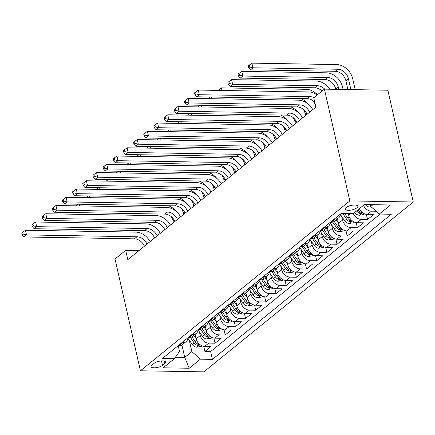 <?xml version="1.0" encoding="UTF-8"?>
<svg xmlns="http://www.w3.org/2000/svg" width="435" height="435" viewBox="0 0 435 435"><rect width="100%" height="100%" fill="white"/><g stroke="black" fill="none" stroke-linecap="round" stroke-linejoin="round"><path stroke-width="0.65" d="M345.972 207.587A6.52 2.267 167.2 0 0 345.102 209.126A6.52 2.267 167.2 0 0 350.017 210.225A6.52 2.267 167.2 0 0 356.945 207.772A6.52 2.267 167.2 0 0 357.815 206.239A6.52 2.267 167.2 0 0 352.905 205.141A6.52 2.267 167.2 0 0 345.972 207.587M349.822 200.921L324.423 89.142L387.857 90.219L413.25 201.992L203.846 371.865L140.418 370.789L349.822 200.921L413.25 201.992M195.141 334.27L196.18 338.838A8.151 6.248 51 0 0 204.727 346.407L210.986 346.51L204.885 351.458L203.716 346.309M199.42 331.916L200.247 335.537A8.151 6.248 51 0 0 208.795 343.106L215.053 343.215L213.884 338.066M215.053 343.215L221.154 338.267L214.895 338.158A8.151 6.248 51 0 1 206.342 330.589L205.309 326.027M215.472 317.778L216.51 322.346A8.151 6.248 51 0 0 225.058 329.915L231.317 330.018L225.216 334.966L224.047 329.817M225.64 309.535L226.673 314.097A8.151 6.248 51 0 0 235.226 321.666L241.485 321.775L235.384 326.723L234.215 321.574M235.803 301.286L236.841 305.854A8.151 6.248 51 0 0 245.389 313.423L251.647 313.526L245.547 318.474L244.378 313.325M245.971 293.043L247.004 297.605A8.151 6.248 51 0 0 255.557 305.174L261.816 305.283L255.715 310.226L254.546 305.082M256.133 284.794L257.172 289.362A8.151 6.248 51 0 0 265.72 296.931L271.978 297.034L265.877 301.982L264.708 296.833M266.296 276.551L267.335 281.113A8.151 6.248 51 0 0 275.888 288.682L282.141 288.791L276.046 293.734L274.876 288.584M276.464 268.303L277.503 272.87A8.151 6.248 51 0 0 286.051 280.439L292.309 280.542L286.208 285.49L285.039 280.341M286.627 260.059L287.665 264.621A8.151 6.248 51 0 0 296.219 272.19L302.472 272.294L296.376 277.242L295.207 272.092M296.795 251.811L297.834 256.378A8.151 6.248 51 0 0 306.381 263.942L312.64 264.05L306.539 268.999L305.37 263.849M306.958 243.567L307.996 248.129A8.151 6.248 51 0 0 316.549 255.698L322.803 255.802L316.707 260.75L315.533 255.601M317.126 235.319L318.164 239.886A8.151 6.248 51 0 0 326.712 247.45L332.971 247.558L326.87 252.507L325.701 247.357M327.289 227.075L328.327 231.637A8.151 6.248 51 0 0 336.875 239.206L343.133 239.31L337.038 244.258L335.863 239.109M337.457 218.827L338.49 223.394A8.151 6.248 51 0 0 347.043 230.958L353.302 231.067L347.201 236.015L346.032 230.865M348.288 213.52L348.658 215.146A8.151 6.248 51 0 0 357.206 222.715L363.464 222.818L357.363 227.766L356.194 222.617M359.397 208.626A8.151 6.248 51 0 0 367.374 214.466L373.632 214.575L367.531 219.523L366.362 214.373M139.015 250.582L125.693 250.353L127.808 259.668L315.87 107.119L313.749 97.799L324.423 89.142M162.516 365.356L164.751 363.54A6.318 2.197 167.2 0 0 165.599 362.05A6.318 2.197 167.2 0 0 160.836 360.985A6.318 2.197 167.2 0 0 154.126 363.361L151.886 365.177A6.318 2.197 167.2 0 0 151.043 366.661A6.318 2.197 167.2 0 0 155.806 367.727A6.318 2.197 167.2 0 0 162.516 365.356L161.51 360.925M181.928 344.988L184.744 357.38L191.857 351.61L200.41 359.179L212.41 359.381L391.315 214.248L379.315 214.047L390.499 204.977L364.438 204.532L353.258 213.607L341.257 213.4L162.347 358.532L174.348 358.734L179.514 351.398L178.279 345.955M200.41 359.179L189.225 368.249L163.168 367.809L174.348 358.734M341.736 216.472L342.557 220.094L338.49 223.394M331.568 224.716L332.394 228.337L328.327 231.637M321.405 232.964L322.226 236.586L318.164 239.886M311.242 241.207L312.064 244.834L307.996 248.129M301.074 249.456L301.895 253.078L297.834 256.378M290.912 257.705L291.733 261.326L287.665 264.621M280.744 265.948L281.565 269.569L277.503 272.87M270.581 274.197L271.402 277.818L267.335 281.113M260.413 282.44L261.239 286.061L257.172 289.362M250.25 290.689L251.071 294.31L247.004 297.605M240.082 298.932L240.908 302.553L236.841 305.854M229.919 307.181L230.74 310.802L226.673 314.097M219.751 315.424L220.578 319.045L216.51 322.346M209.588 323.673L210.409 327.294L206.342 330.589M204.885 351.458L210.632 351.556L380.125 214.058M376.155 211.247L371.441 211.171A8.151 6.248 -129 0 1 363.464 205.325M367.531 219.523L361.273 219.414A8.151 6.248 -129 0 1 353.302 213.569M357.363 227.766L351.11 227.663A8.151 6.248 -129 0 1 342.557 220.094M347.201 236.015L340.942 235.906A8.151 6.248 -129 0 1 332.394 228.337M337.038 244.258L330.779 244.155A8.151 6.248 -129 0 1 322.226 236.586M326.87 252.507L320.611 252.398A8.151 6.248 -129 0 1 312.064 244.834M316.707 260.75L310.449 260.647A8.151 6.248 -129 0 1 301.895 253.078M306.539 268.999L300.28 268.89A8.151 6.248 -129 0 1 291.733 261.326M296.376 277.242L290.118 277.138A8.151 6.248 -129 0 1 281.565 269.569M286.208 285.49L279.95 285.382A8.151 6.248 -129 0 1 271.402 277.818M276.046 293.734L269.787 293.63A8.151 6.248 -129 0 1 261.239 286.061M265.877 301.982L259.624 301.874A8.151 6.248 -129 0 1 251.071 294.31M255.715 310.226L249.456 310.122A8.151 6.248 -129 0 1 240.908 302.553M245.547 318.474L239.293 318.371A8.151 6.248 -129 0 1 230.74 310.802M235.384 326.723L229.125 326.614A8.151 6.248 -129 0 1 220.578 319.045M225.216 334.966L218.963 334.863A8.151 6.248 -129 0 1 210.409 327.294M181.928 342.649L182.738 342.666A8.151 6.248 51 0 0 186.18 341.546A8.151 6.248 51 0 0 188.083 337.707M177.861 345.95L178.671 345.966A8.151 6.248 51 0 0 182.113 344.841L186.18 341.546M188.029 337.707L188.839 337.718A8.151 6.248 51 0 0 192.281 336.598L196.343 333.297A8.151 6.248 -129 0 1 192.901 334.417L192.091 334.406M198.191 329.458L199.002 329.474A8.151 6.248 51 0 0 202.444 328.349L206.511 325.054A8.151 6.248 -129 0 1 203.069 326.174L202.259 326.158M208.354 321.209L209.17 321.226A8.151 6.248 51 0 0 212.606 320.106L216.673 316.805A8.151 6.248 -129 0 1 213.232 317.925L212.421 317.914M218.522 312.966L219.332 312.977A8.151 6.248 51 0 0 222.774 311.857L226.842 308.556A8.151 6.248 -129 0 1 223.4 309.682L222.589 309.666M228.685 304.717L229.501 304.734A8.151 6.248 51 0 0 232.937 303.614L237.004 300.313A8.151 6.248 -129 0 1 233.562 301.433L232.752 301.422M238.853 296.474L239.663 296.485A8.151 6.248 51 0 0 243.105 295.365L247.172 292.064A8.151 6.248 -129 0 1 243.73 293.19L242.92 293.174M249.016 288.226L249.826 288.242A8.151 6.248 51 0 0 253.268 287.116L257.335 283.821A8.151 6.248 -129 0 1 253.893 284.941L253.083 284.93M259.184 279.982L259.994 279.993A8.151 6.248 51 0 0 263.436 278.873L267.503 275.572A8.151 6.248 -129 0 1 264.061 276.698L263.251 276.682M269.347 271.734L270.157 271.75A8.151 6.248 51 0 0 273.599 270.624L277.666 267.329A8.151 6.248 -129 0 1 274.224 268.449L273.414 268.438M279.515 263.49L280.325 263.501A8.151 6.248 51 0 0 283.767 262.381L287.834 259.081A8.151 6.248 -129 0 1 284.392 260.206L283.582 260.19M289.677 255.242L290.488 255.258A8.151 6.248 51 0 0 293.929 254.132L297.997 250.837A8.151 6.248 -129 0 1 294.555 251.957L293.745 251.947M299.846 246.998L300.656 247.009A8.151 6.248 51 0 0 304.098 245.889L308.159 242.589A8.151 6.248 -129 0 1 304.723 243.714L303.907 243.698M310.008 238.75L310.818 238.766A8.151 6.248 51 0 0 314.26 237.641L318.328 234.345A8.151 6.248 -129 0 1 314.886 235.465L314.075 235.455M320.176 230.506L320.986 230.517A8.151 6.248 51 0 0 324.428 229.397L328.49 226.097A8.151 6.248 -129 0 1 325.054 227.222L324.238 227.206M330.339 222.258L331.149 222.274A8.151 6.248 51 0 0 334.591 221.149L338.658 217.853A8.151 6.248 -129 0 1 335.216 218.974L334.406 218.963M340.507 214.015L341.317 214.025A8.151 6.248 51 0 0 343.927 213.449M189.258 340.165L191.857 351.61M125.693 250.353L115.019 259.015L140.418 370.789M175.414 357.222L184.744 357.38L189.225 368.249M370.348 204.635L370.767 206.478L372.985 204.678M210.632 351.556L212.41 359.381M198.251 329.458A8.151 6.248 -129 0 1 196.343 333.297M208.414 321.215A8.151 6.248 -129 0 1 206.511 325.054M218.577 312.966A8.151 6.248 -129 0 1 216.673 316.805M228.745 304.723A8.151 6.248 -129 0 1 226.842 308.556M238.907 296.474A8.151 6.248 -129 0 1 237.004 300.313M249.076 288.231A8.151 6.248 -129 0 1 247.172 292.064M259.238 279.982A8.151 6.248 -129 0 1 257.335 283.821M269.406 271.739A8.151 6.248 -129 0 1 267.503 275.572M279.569 263.49A8.151 6.248 -129 0 1 277.666 267.329M289.737 255.242A8.151 6.248 -129 0 1 287.834 259.081M299.9 246.998A8.151 6.248 -129 0 1 297.997 250.837M310.068 238.75A8.151 6.248 -129 0 1 308.159 242.589M320.231 230.506A8.151 6.248 -129 0 1 318.328 234.345M330.399 222.258A8.151 6.248 -129 0 1 328.49 226.097M340.562 214.015A8.151 6.248 -129 0 1 338.658 217.853M379.315 214.047L370.767 206.478M144.431 246.188A10.19 7.808 51 0 0 134.448 238.837L23.958 236.966L26.497 234.905L23.191 234.09L22.767 232.225L21.75 233.051L22.174 234.916L23.191 234.09M146.97 244.127A10.19 7.808 51 0 0 136.987 236.776L26.497 234.905L25.442 230.251L135.927 232.121A15.279 11.712 -129 0 1 150.124 241.566M25.442 230.251L22.767 232.225M22.174 234.916L23.958 236.966M196.142 338.675L193.847 335.32M201.97 345.792L201.193 346.423L196.75 347.19A5.399 4.138 -129 0 1 192.156 344.4L188.002 338.327M190.454 337.522L194.092 342.834A5.399 4.138 51 0 0 197.343 345.368L199.089 345.058L198.561 344.379A5.399 4.138 -129 0 1 195.31 341.845L191.906 336.869M173.456 222.638L173.07 220.936A10.19 7.808 51 0 0 170.955 216.38M76.549 205.858L76.419 205.298L75.744 205.847M168.639 205.744A15.279 11.712 -129 0 1 176.159 211.377M79.3 204.232L79.681 205.913M77.892 204.211L76.419 205.298M154.599 237.94A10.19 7.808 51 0 0 144.61 230.593L34.12 228.723L36.665 226.662L33.354 225.847L32.929 223.981L31.913 224.808L32.337 226.668L33.354 225.847M157.138 235.879A10.19 7.808 51 0 0 147.15 228.533L36.665 226.662L35.605 222.002L146.095 223.873A15.279 11.712 -129 0 1 160.292 233.323M35.605 222.002L32.929 223.981M32.337 226.668L34.12 228.723M164.762 229.696A10.19 7.808 51 0 0 154.773 222.345L44.288 220.474L46.828 218.413L43.522 217.598L43.098 215.733L42.081 216.559L42.505 218.424L43.522 217.598M167.301 227.63A10.19 7.808 51 0 0 157.318 220.284L46.828 218.413L45.773 213.759L156.257 215.629A15.279 11.712 -129 0 1 170.455 225.074M45.773 213.759L43.098 215.733M42.505 218.424L44.288 220.474M174.93 221.448A10.19 7.808 51 0 0 164.941 214.102L54.451 212.231L56.996 210.17L53.684 209.355L53.26 207.49L52.243 208.316L52.668 210.176L53.684 209.355M177.469 219.387A10.19 7.808 51 0 0 167.48 212.041L56.996 210.17L55.936 205.51L166.426 207.381A15.279 11.712 -129 0 1 180.623 216.826M55.936 205.51L53.26 207.49M52.668 210.176L54.451 212.231M185.092 213.204A10.19 7.808 51 0 0 175.104 205.853L64.619 203.982L67.159 201.922L63.853 201.106L63.428 199.241L62.412 200.067L62.836 201.932L63.853 201.106M187.632 211.138A10.19 7.808 51 0 0 177.649 203.792L67.159 201.922L66.104 197.267L176.588 199.138A15.279 11.712 -129 0 1 190.786 208.582M66.104 197.267L63.428 199.241M62.836 201.932L64.619 203.982M206.31 330.426L204.015 327.076M212.139 337.544L211.361 338.174L206.913 338.941A5.399 4.138 -129 0 1 202.324 336.157L198.17 330.083M200.617 329.279L204.254 334.591A5.399 4.138 51 0 0 207.506 337.125L209.251 336.81L208.729 336.135A5.399 4.138 -129 0 1 205.472 333.601L202.068 328.626M183.624 214.395L183.238 212.688A10.19 7.808 51 0 0 181.118 208.131M86.712 197.615L86.587 197.055L85.907 197.599M178.807 197.501A15.279 11.712 -129 0 1 186.321 203.129M89.463 195.984L89.849 197.669M88.06 195.962L86.587 197.055M216.472 322.183L214.178 318.828M222.301 329.3L221.524 329.931L217.081 330.698A5.399 4.138 -129 0 1 212.487 327.908L208.332 321.835M210.785 321.03L214.422 326.342A5.399 4.138 51 0 0 217.674 328.876L219.419 328.566L218.892 327.887A5.399 4.138 -129 0 1 215.64 325.353L212.236 320.377M193.787 206.146L193.401 204.445A10.19 7.808 51 0 0 191.286 199.888M96.874 189.366L96.749 188.806L96.075 189.355M188.969 189.252A15.279 11.712 -129 0 1 196.489 194.885M99.631 187.741L100.012 189.421M98.223 187.719L96.749 188.806M226.635 313.934L224.346 310.585M232.469 321.052L231.692 321.683L227.244 322.449A5.399 4.138 -129 0 1 222.655 319.665L218.495 313.591M220.947 312.787L224.585 318.099A5.399 4.138 51 0 0 227.837 320.633L229.582 320.318L229.06 319.643A5.399 4.138 -129 0 1 225.803 317.11L222.399 312.134M203.955 197.903L203.569 196.196A10.19 7.808 51 0 0 201.448 191.639M107.043 181.123L106.912 180.563L106.238 181.107M199.138 181.009A15.279 11.712 -129 0 1 206.652 186.637M109.794 179.492L110.175 181.177M108.391 179.47L106.912 180.563M236.803 305.691L234.508 302.336M242.632 312.808L241.855 313.439L237.412 314.206A5.399 4.138 -129 0 1 232.817 311.416L228.663 305.343M231.115 304.538L234.748 309.851A5.399 4.138 51 0 0 238.005 312.384L239.75 312.069L239.223 311.395A5.399 4.138 -129 0 1 235.971 308.861L232.567 303.886M214.118 189.655L213.732 187.953A10.19 7.808 51 0 0 211.617 183.396M117.205 172.874L117.08 172.314L116.406 172.864M209.3 172.76A15.279 11.712 -129 0 1 216.82 178.393M119.962 171.249L120.343 172.929M118.554 171.227L117.08 172.314M195.255 204.956A10.19 7.808 51 0 0 185.272 197.61L74.782 195.739L77.327 193.678L74.015 192.857L73.591 190.998L72.574 191.824L72.998 193.684L74.015 192.857M197.8 202.895A10.19 7.808 51 0 0 187.811 195.549L77.327 193.678L76.266 189.018L186.756 190.889A15.279 11.712 -129 0 1 200.954 200.334M76.266 189.018L73.591 190.998M72.998 193.684L74.782 195.739M246.966 297.442L244.677 294.093M252.8 304.56L252.023 305.191L247.575 305.957A5.399 4.138 -129 0 1 242.986 303.173L238.826 297.1M241.278 296.295L244.916 301.607A5.399 4.138 51 0 0 248.167 304.141L249.913 303.826L249.391 303.151A5.399 4.138 -129 0 1 246.134 300.618L242.73 295.642M224.286 181.411L223.894 179.704A10.19 7.808 51 0 0 221.779 175.147M127.373 164.631L127.243 164.071L126.569 164.615M219.468 164.512A15.279 11.712 -129 0 1 226.983 170.145M130.125 163L130.505 164.68M128.716 162.978L127.243 164.071M205.423 196.707A10.19 7.808 51 0 0 195.435 189.361L84.95 187.49L87.489 185.43L84.183 184.614L83.759 182.749L82.742 183.575L83.167 185.44L84.183 184.614M207.963 194.646A10.19 7.808 51 0 0 197.979 187.3L87.489 185.43L86.429 180.775L196.919 182.646A15.279 11.712 -129 0 1 211.116 192.091M86.429 180.775L83.759 182.749M83.167 185.44L84.95 187.49M257.134 289.199L254.839 285.844M262.963 296.317L262.185 296.947L257.743 297.709A5.399 4.138 -129 0 1 253.148 294.925L248.994 288.851M251.446 288.046L255.079 293.359A5.399 4.138 51 0 0 258.336 295.892L260.081 295.577L259.554 294.903A5.399 4.138 -129 0 1 256.302 292.369L252.898 287.394M234.449 173.163L234.063 171.461A10.19 7.808 51 0 0 231.947 166.904M137.536 156.382L137.411 155.822L136.737 156.372M229.631 156.268A15.279 11.712 -129 0 1 237.146 161.902M140.293 154.757L140.674 156.437M138.885 154.73L137.411 155.822M215.586 188.464A10.19 7.808 51 0 0 205.603 181.118L95.113 179.247L97.657 177.186L94.346 176.365L93.922 174.506L92.905 175.327L93.329 177.192L94.346 176.365M218.131 186.403A10.19 7.808 51 0 0 208.142 179.057L97.657 177.186L96.597 172.526L207.087 174.397A15.279 11.712 -129 0 1 221.284 183.842M96.597 172.526L93.922 174.506M93.329 177.192L95.113 179.247M267.297 280.95L265.007 277.601M273.126 288.068L272.353 288.699L267.906 289.465A5.399 4.138 -129 0 1 263.316 286.681L259.157 280.608M261.609 279.797L265.247 285.11A5.399 4.138 51 0 0 268.498 287.649L270.244 287.334L269.716 286.66A5.399 4.138 -129 0 1 266.465 284.12L263.061 279.145M244.617 164.919L244.225 163.212A10.19 7.808 51 0 0 242.11 158.655M147.704 148.139L147.574 147.574L146.899 148.123M239.799 148.02A15.279 11.712 -129 0 1 247.314 153.653M150.456 146.508L150.836 148.188M149.047 146.486L147.574 147.574M225.754 180.215A10.19 7.808 51 0 0 215.765 172.869L105.281 170.999L107.82 168.938L104.514 168.122L104.09 166.257L103.073 167.083L103.497 168.949L104.514 168.122M228.293 178.154A10.19 7.808 51 0 0 218.31 170.808L107.82 168.938L106.76 164.283L217.25 166.148A15.279 11.712 -129 0 1 231.447 175.599M106.76 164.283L104.09 166.257M103.497 168.949L105.281 170.999M277.465 272.707L275.17 269.352M283.294 279.825L282.516 280.455L278.068 281.217A5.399 4.138 -129 0 1 273.479 278.433L269.325 272.359M271.777 271.554L275.409 276.867A5.399 4.138 51 0 0 278.666 279.401L280.412 279.085L279.884 278.411A5.399 4.138 -129 0 1 276.633 275.877L273.224 270.902M254.779 156.671L254.393 154.963A10.19 7.808 51 0 0 252.278 150.412M157.867 139.891L157.742 139.331L157.068 139.88M249.962 139.776A15.279 11.712 -129 0 1 257.476 145.41M160.624 138.265L161.004 139.945M159.215 138.238L157.742 139.331M235.917 171.972A10.19 7.808 51 0 0 225.934 164.626L115.444 162.755L117.983 160.694L114.677 159.873L114.253 158.014L113.236 158.835L113.66 160.7L114.677 159.873M238.462 169.911A10.19 7.808 51 0 0 228.473 162.559L117.983 160.694L116.928 156.034L227.418 157.905A15.279 11.712 -129 0 1 241.615 167.35M116.928 156.034L114.253 158.014M113.66 160.7L115.444 162.755M287.627 264.458L285.333 261.109M293.456 271.576L292.679 272.207L288.236 272.973A5.399 4.138 -129 0 1 283.647 270.189L279.487 264.116M281.94 263.305L285.577 268.618A5.399 4.138 51 0 0 288.829 271.157L290.575 270.842L290.047 270.168A5.399 4.138 -129 0 1 286.796 267.628L283.392 262.653M264.948 148.427L264.556 146.72A10.19 7.808 51 0 0 262.441 142.163M168.035 131.647L167.905 131.082L167.23 131.631M260.13 131.528A15.279 11.712 -129 0 1 267.645 137.161M170.786 130.016L171.167 131.696M169.378 129.994L167.905 131.082M246.085 163.723A10.19 7.808 51 0 0 236.096 156.377L125.612 154.507L128.151 152.446L124.84 151.63L124.421 149.765L123.404 150.592L123.828 152.457L124.84 151.63M248.624 161.662A10.19 7.808 51 0 0 238.641 154.316L128.151 152.446L127.091 147.786L237.581 149.656A15.279 11.712 -129 0 1 251.778 159.107M127.091 147.786L124.421 149.765M123.828 152.457L125.612 154.507M297.796 256.215L295.501 252.86M303.625 263.333L302.847 263.963L298.399 264.725A5.399 4.138 -129 0 1 293.81 261.941L289.656 255.867M292.108 255.062L295.74 260.375A5.399 4.138 51 0 0 298.997 262.909L300.743 262.593L300.215 261.919A5.399 4.138 -129 0 1 296.964 259.385L293.554 254.41M275.11 140.179L274.724 138.471A10.19 7.808 51 0 0 272.609 133.92M178.198 123.399L178.073 122.839L177.398 123.388M270.293 123.284A15.279 11.712 -129 0 1 277.807 128.918M180.955 121.773L181.335 123.453M179.546 121.746L178.073 122.839M256.248 155.48A10.19 7.808 51 0 0 246.264 148.134L135.774 146.263L138.314 144.197L135.008 143.381L134.584 141.522L133.567 142.343L133.991 144.208L135.008 143.381M258.792 153.419A10.19 7.808 51 0 0 248.804 146.068L138.314 144.197L137.259 139.543L247.743 141.413A15.279 11.712 -129 0 1 261.946 150.858M137.259 139.543L134.584 141.522M133.991 144.208L135.774 146.263M307.958 247.966L305.664 244.617M313.787 255.084L313.01 255.715L308.567 256.481A5.399 4.138 -129 0 1 303.978 253.692L299.818 247.624M302.271 246.814L305.908 252.126A5.399 4.138 51 0 0 309.16 254.665L310.905 254.35L310.378 253.676A5.399 4.138 -129 0 1 307.126 251.136L303.722 246.161M285.273 131.93L284.887 130.228A10.19 7.808 51 0 0 282.772 125.671M188.366 115.155L188.235 114.59L187.561 115.139M280.461 115.036A15.279 11.712 -129 0 1 287.975 120.669M191.117 113.524L191.498 115.204M189.709 113.502L188.235 114.59M266.416 147.231A10.19 7.808 51 0 0 256.427 139.885L145.937 138.015L148.482 135.954L145.17 135.138L144.752 133.273L143.735 134.1L144.154 135.959L145.17 135.138M268.955 145.17A10.19 7.808 51 0 0 258.972 137.824L148.482 135.954L147.421 131.294L257.911 133.164A15.279 11.712 -129 0 1 272.109 142.615M147.421 131.294L144.752 133.273M144.154 135.959L145.937 138.015M318.126 239.718L315.832 236.368M323.955 246.841L323.178 247.471L318.73 248.233A5.399 4.138 -129 0 1 314.141 245.449L309.986 239.375M312.439 238.57L316.071 243.883A5.399 4.138 51 0 0 319.323 246.417L321.073 246.101L320.546 245.427A5.399 4.138 -129 0 1 317.294 242.893L313.885 237.918M295.441 123.687L295.055 121.979A10.19 7.808 51 0 0 292.94 117.428M198.529 106.907L198.403 106.347L197.729 106.896M290.623 106.792A15.279 11.712 -129 0 1 298.138 112.426M201.28 105.281L201.666 106.961M199.877 105.254L198.403 106.347M276.578 138.988A10.19 7.808 51 0 0 266.595 131.642L156.105 129.771L158.644 127.705L155.338 126.889L154.914 125.03L153.898 125.851L154.322 127.716L155.338 126.889M279.123 136.927A10.19 7.808 51 0 0 269.134 129.576L158.644 127.705L157.59 123.051L268.074 124.921A15.279 11.712 -129 0 1 282.277 134.366M157.59 123.051L154.914 125.03M154.322 127.716L156.105 129.771M328.289 231.474L325.994 228.125M334.118 238.592L333.34 239.223L328.898 239.989A5.399 4.138 -129 0 1 324.303 237.2L320.149 231.132M322.601 230.322L326.239 235.634A5.399 4.138 51 0 0 329.491 238.168L331.236 237.858L330.709 237.178A5.399 4.138 -129 0 1 327.457 234.644L324.053 229.669M305.604 115.438L305.218 113.736A10.19 7.808 51 0 0 303.103 109.18M208.697 98.663L208.566 98.098L207.892 98.647M300.786 98.544A15.279 11.712 -129 0 1 308.306 104.177M211.448 97.032L211.829 98.712M210.04 97.01L208.566 98.098M286.747 130.739A10.19 7.808 51 0 0 276.758 123.393L166.268 121.523L168.813 119.462L165.501 118.646L165.077 116.781L164.066 117.608L164.484 119.467L165.501 118.646M289.286 128.678A10.19 7.808 51 0 0 279.297 121.332L168.813 119.462L167.752 114.802L278.242 116.672A15.279 11.712 -129 0 1 292.44 126.123M167.752 114.802L165.077 116.781M164.484 119.467L166.268 121.523M338.457 223.226L336.163 219.876M344.286 230.349L343.509 230.974L339.061 231.741A5.399 4.138 -129 0 1 334.471 228.957L330.317 222.883M332.764 222.078L336.402 227.391A5.399 4.138 51 0 0 339.653 229.925L341.404 229.609L340.877 228.935A5.399 4.138 -129 0 1 337.62 226.401L334.216 221.426M315.772 107.195L315.386 105.487A10.19 7.808 51 0 0 313.271 100.936M218.859 90.415L218.734 89.855L218.06 90.398M221.997 90.469L221.404 87.875L306.18 89.311A15.279 11.712 -129 0 1 317.468 94.786M221.404 87.875L218.734 89.855M296.909 122.496A10.19 7.808 51 0 0 286.926 115.144L176.436 113.279L178.975 111.213L175.669 110.398L175.245 108.538L174.228 109.359L174.652 111.224L175.669 110.398M299.449 120.435A10.19 7.808 51 0 0 289.465 113.084L178.975 111.213L177.92 106.559L288.405 108.429A15.279 11.712 -129 0 1 302.602 117.874M177.92 106.559L175.245 108.538M174.652 111.224L176.436 113.279M348.62 214.982L347.614 213.509M354.449 222.1L353.671 222.731L349.229 223.498A5.399 4.138 -129 0 1 344.634 220.708L340.48 214.64M342.932 213.83L346.57 219.142A5.399 4.138 51 0 0 349.822 221.676L351.567 221.366L351.04 220.686A5.399 4.138 -129 0 1 347.788 218.152L344.574 213.46M322.041 91.078A10.19 7.808 51 0 0 314.864 87.783L230.088 86.347L232.627 84.287L229.321 83.471L228.897 81.606L227.88 82.432L228.304 84.298L229.321 83.471M324.711 89.148A10.19 7.808 51 0 0 317.403 85.722L232.627 84.287L231.572 79.632L316.343 81.062A15.279 11.712 -129 0 1 329.768 89.235M231.572 79.632L228.897 81.606M228.304 84.298L230.088 86.347M307.077 114.247A10.19 7.808 51 0 0 297.089 106.901L186.599 105.031L189.143 102.97L185.832 102.154L185.408 100.289L184.391 101.116L184.815 102.975L185.832 102.154M309.617 112.186A10.19 7.808 51 0 0 299.628 104.84L189.143 102.97L188.083 98.31L298.573 100.18A15.279 11.712 -129 0 1 312.77 109.631M188.083 98.31L185.408 100.289M184.815 102.975L186.599 105.031M364.617 213.851L363.839 214.482L359.392 215.249A5.399 4.138 -129 0 1 354.802 212.465L354.753 212.394M338.811 89.387L338.256 86.935A10.19 7.808 51 0 0 327.566 77.473L242.795 76.043L241.735 71.383L326.511 72.819A15.279 11.712 -129 0 1 342.541 87.005L343.101 89.458M356.684 210.828L356.733 210.899A5.399 4.138 51 0 0 359.984 213.433L361.73 213.117L361.208 212.443A5.399 4.138 -129 0 1 357.951 209.909L357.902 209.839M335.793 89.333L335.717 88.996A10.19 7.808 51 0 0 325.027 79.54L240.25 78.104L242.795 76.043L239.484 75.222L239.065 73.363L238.048 74.184L238.467 76.049L239.484 75.222M241.735 71.383L239.065 73.363M238.467 76.049L240.25 78.104M314.771 102.296A10.19 7.808 51 0 0 307.251 98.653L196.767 96.782L199.306 94.721L196 93.906L195.576 92.046L194.559 92.867L194.983 94.732L196 93.906M313.912 97.674A10.19 7.808 51 0 0 309.796 96.592L199.306 94.721L198.251 90.067L308.736 91.937A15.279 11.712 -129 0 1 317.24 94.971M198.251 90.067L195.576 92.046M194.983 94.732L196.767 96.782M371.066 206.745L369.56 207.006A5.399 4.138 -129 0 1 365.204 204.548M350.898 89.594L348.419 78.691A10.19 7.808 51 0 0 337.734 69.23L252.958 67.795L251.903 63.135L336.674 64.57A15.279 11.712 -129 0 1 352.709 78.762L355.183 89.664M368.934 204.608A5.399 4.138 51 0 0 370.152 205.184L370.489 205.26M347.875 89.539L345.879 80.752A10.19 7.808 51 0 0 335.189 71.291L250.419 69.856L252.958 67.795L249.652 66.979L249.228 65.114L248.211 65.941L248.635 67.8L249.652 66.979M251.903 63.135L249.228 65.114M248.635 67.8L250.419 69.856M350.61 213.558L348.658 215.146M200.247 335.537L196.18 338.838M208.795 343.106L204.727 346.407M371.441 211.171L367.374 214.466M361.273 219.414L357.206 222.715M351.11 227.663L347.043 230.958M340.942 235.906L336.875 239.206M330.779 244.155L326.712 247.45M320.611 252.398L316.549 255.698M310.449 260.647L306.381 263.942M300.28 268.89L296.219 272.19M290.118 277.138L286.051 280.439M279.95 285.382L275.888 288.682M269.787 293.63L265.72 296.931M259.624 301.874L255.557 305.174M249.456 310.122L245.389 313.423M239.293 318.371L235.226 321.666M229.125 326.614L225.058 329.915M218.963 334.863L214.895 338.158M182.738 342.666L178.671 345.966M192.901 334.417L188.839 337.718M203.069 326.174L199.002 329.474M213.232 317.925L209.17 321.226M223.4 309.682L219.332 312.977M233.562 301.433L229.501 304.734M243.73 293.19L239.663 296.485M253.893 284.941L249.826 288.242M264.061 276.698L259.994 279.993M274.224 268.449L270.157 271.75M284.392 260.206L280.325 263.501M294.555 251.957L290.488 255.258M304.723 243.714L300.656 247.009M314.886 235.465L310.818 238.766M325.054 227.222L320.986 230.517M335.216 218.974L331.149 222.274M342.068 213.416L341.317 214.025M164.191 361.072L164.751 363.54M134.448 238.837L136.987 236.776M196.859 347.168L199.986 344.634M195.31 341.845L196.794 340.643M192.156 344.4L194.092 342.834M173.07 220.936L174.19 220.028M196.924 343.519L197.343 345.368M144.61 230.593L147.15 228.533M154.773 222.345L157.318 220.284M164.941 214.102L167.48 212.041M175.104 205.853L177.649 203.792M207.027 338.925L210.154 336.385M205.472 333.601L206.957 332.394M202.324 336.157L204.254 334.591M183.238 212.688L184.358 211.78M207.087 335.271L207.506 337.125M217.19 330.676L220.317 328.142M215.64 325.353L217.125 324.151M212.487 327.908L214.422 326.342M193.401 204.445L194.521 203.531M217.25 327.028L217.674 328.876M227.358 322.433L230.485 319.894M225.803 317.11L227.287 315.902M222.655 319.665L224.585 318.099M203.569 196.196L204.689 195.288M227.418 318.779L227.837 320.633M237.521 314.184L240.647 311.65M235.971 308.861L237.456 307.659M232.817 311.416L234.748 309.851M213.732 187.953L214.852 187.039M237.581 310.536L238.005 312.384M185.272 197.61L187.811 195.549M247.689 305.941L250.81 303.402M246.134 300.618L247.618 299.41M242.986 303.173L244.916 301.607M223.894 179.704L225.015 178.796M247.749 302.287L248.167 304.141M195.435 189.361L197.979 187.3M257.852 297.692L260.978 295.158M256.302 292.369L257.781 291.167M253.148 294.925L255.079 293.359M234.063 171.461L235.183 170.547M257.911 294.044L258.336 295.892M205.603 181.118L208.142 179.057M268.014 289.449L271.141 286.91M266.465 284.12L267.949 282.919M263.316 286.681L265.247 285.11M244.225 163.212L245.345 162.304M268.08 285.795L268.498 287.649M215.765 172.869L218.31 170.808M278.183 281.2L281.309 278.666M276.633 275.877L278.112 274.675M273.479 278.433L275.409 276.867M254.393 154.963L255.514 154.055M278.242 277.552L278.666 279.401M225.934 164.626L228.473 162.559M288.345 272.957L291.472 270.418M286.796 267.628L288.28 266.427M283.647 270.189L285.577 268.618M264.556 146.72L265.676 145.812M288.41 269.303L288.829 271.157M236.096 156.377L238.641 154.316M298.513 264.708L301.64 262.174M296.964 259.385L298.443 258.183M293.81 261.941L295.74 260.375M274.724 138.471L275.844 137.563M298.573 261.06L298.997 262.909M246.264 148.134L248.804 146.068M308.676 256.46L311.803 253.926M307.126 251.136L308.611 249.935M303.978 253.692L305.908 252.126M284.887 130.228L286.007 129.32M308.741 252.811L309.16 254.665M256.427 139.885L258.972 137.824M318.844 248.216L321.971 245.683M317.294 242.893L318.773 241.691M314.141 245.449L316.071 243.883M295.055 121.979L296.175 121.071M318.904 244.562L319.323 246.417M266.595 131.642L269.134 129.576M329.007 239.968L332.133 237.434M327.457 234.644L328.942 233.443M324.303 237.2L326.239 235.634M305.218 113.736L306.338 112.828M329.072 236.319L329.491 238.168M276.758 123.393L279.297 121.332M339.175 231.725L342.301 229.191M337.62 226.401L339.104 225.2M334.471 228.957L336.402 227.391M339.235 228.07L339.653 229.925M286.926 115.144L289.465 113.084M349.338 223.476L352.464 220.942M347.788 218.152L349.272 216.951M344.634 220.708L346.57 219.142M314.864 87.783L317.403 85.722M349.403 219.827L349.822 221.676M297.089 106.901L299.628 104.84M359.506 215.233L362.632 212.699M357.951 209.909L359.435 208.708M354.802 212.465L356.733 210.899M335.717 88.996L338.256 86.935M325.027 79.54L327.566 77.473M359.566 211.579L359.984 213.433M307.251 98.653L309.796 96.592M369.668 206.984L370.691 206.157M345.879 80.752L348.419 78.691M335.189 71.291L337.734 69.23M370.027 204.629L370.152 205.184"/></g></svg>
